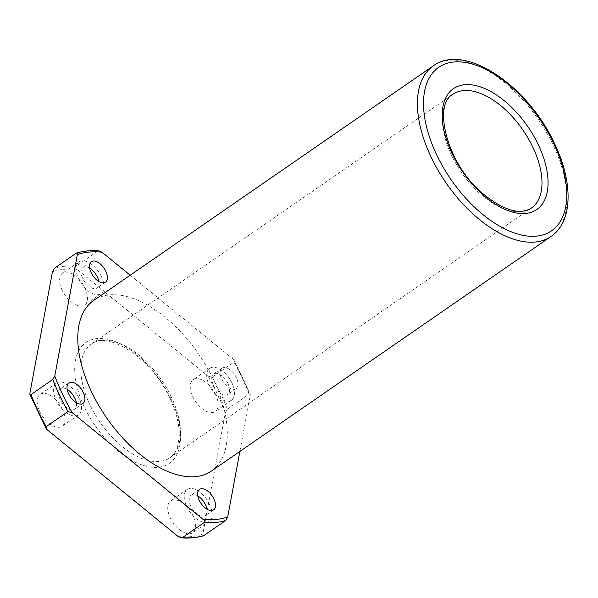 <?xml version="1.0" encoding="UTF-8"?>
<svg xmlns="http://www.w3.org/2000/svg" width="598" height="598" viewBox="0 0 598 598"><rect width="100%" height="100%" fill="white"/><g stroke="black" fill="none" stroke-linecap="round" stroke-linejoin="round"><path stroke-width="0.45" stroke-dasharray="2.99 2.24" d="M203.925 535.546C202.894 535.92 202.52 535.464 202.819 534.201L225.371 412.717L227.375 409.219A154.785 83.578 55.4 0 0 212.155 377.159L207.984 376.105L77.075 269.369C75.684 268.345 75.333 267.284 76.013 266.17L97.788 251.123L99.006 250.876M62.177 290.224A19.345 10.45 -124.6 0 1 62.581 273.204A19.345 10.45 -124.6 0 1 84.983 288.027A19.345 10.45 -124.6 0 1 84.58 305.047A19.345 10.45 -124.6 0 1 62.177 290.224M215.594 394.516A19.345 10.45 55.4 0 0 193.191 379.693A19.345 10.45 55.4 0 0 195.591 401.55A19.345 10.45 55.4 0 0 215.19 411.529A19.345 10.45 55.4 0 0 215.594 394.516M193.094 515.715A19.345 10.45 55.4 0 0 170.699 500.892A19.345 10.45 55.4 0 0 173.099 522.749A19.345 10.45 55.4 0 0 192.691 532.728A19.345 10.45 55.4 0 0 193.094 515.715M62.484 409.226A19.345 10.45 55.4 0 0 40.088 394.403A19.345 10.45 55.4 0 0 42.488 416.26A19.345 10.45 55.4 0 0 62.08 426.247A19.345 10.45 55.4 0 0 62.484 409.226M227.375 409.219L249.149 394.179L250.233 394.321L250.256 395.525A152.535 82.367 55.4 0 0 232.869 358.912L130.207 275.215M232.869 358.912L234.05 360.258L233.93 362.119L212.155 377.159M239.88 451.408L250.256 395.525M67.178 389.418A12.438 6.72 55.4 0 0 60.473 388.722A12.438 6.72 55.4 0 0 62.02 402.768A12.438 6.72 55.4 0 0 74.615 409.189A12.438 6.72 55.4 0 0 76.335 402.671M211.43 471.06A103.648 55.973 55.4 0 0 213.598 379.909A103.648 55.973 55.4 0 0 93.609 300.495M236.404 377.719A12.438 6.72 55.4 0 0 222.008 368.189A12.438 6.72 55.4 0 0 223.547 382.242A12.438 6.72 55.4 0 0 236.143 388.655A12.438 6.72 55.4 0 0 236.404 377.719M101.443 276.657A19.345 10.45 55.4 0 0 79.048 261.834A19.345 10.45 55.4 0 0 81.448 283.691A19.345 10.45 55.4 0 0 101.04 293.67A19.345 10.45 55.4 0 0 101.443 276.657M78.943 397.857A19.345 10.45 55.4 0 0 56.548 383.034A19.345 10.45 55.4 0 0 58.948 404.891A19.345 10.45 55.4 0 0 78.54 414.87A19.345 10.45 55.4 0 0 78.943 397.857M227.98 383.535A12.438 6.72 55.4 0 0 213.583 374.004A12.438 6.72 55.4 0 0 215.123 388.057A12.438 6.72 55.4 0 0 227.718 394.471A12.438 6.72 55.4 0 0 227.98 383.535M89.678 268.218A12.438 6.72 55.4 0 0 82.973 267.523A12.438 6.72 55.4 0 0 84.512 281.568A12.438 6.72 55.4 0 0 97.108 287.989A12.438 6.72 55.4 0 0 98.827 281.471M209.554 504.346A19.345 10.45 55.4 0 0 187.159 489.523A19.345 10.45 55.4 0 0 189.559 511.38A19.345 10.45 55.4 0 0 209.151 521.359A19.345 10.45 55.4 0 0 209.554 504.346M197.789 495.906A12.438 6.72 55.4 0 0 191.083 495.204A12.438 6.72 55.4 0 0 192.631 509.257A12.438 6.72 55.4 0 0 205.226 515.67A12.438 6.72 55.4 0 0 206.945 509.16M232.054 383.146A19.345 10.45 55.4 0 0 209.659 368.323A19.345 10.45 55.4 0 0 212.058 390.18A19.345 10.45 55.4 0 0 231.65 400.159A19.345 10.45 55.4 0 0 232.054 383.146M97.788 251.123A154.785 83.578 55.4 0 0 76.23 253.201M170.901 398.806A73.419 39.647 55.4 0 0 79.549 349.329A73.419 39.647 55.4 0 0 132.457 460.766A73.419 39.647 55.4 0 0 170.901 398.806M77.075 269.369A152.535 82.367 55.4 0 0 52.452 271.739M225.371 412.717A152.535 82.367 55.4 0 0 207.984 376.105M178.204 536.563A152.535 82.367 55.4 0 0 202.819 534.201M29.9 393.222A152.535 82.367 55.4 0 0 47.287 429.835M76.013 266.17A154.785 83.578 55.4 0 0 54.455 268.24M249.149 394.179A154.785 83.578 55.4 0 0 233.93 362.119M551.064 236.449A103.648 55.973 55.4 0 0 553.232 145.299A103.648 55.973 55.4 0 0 433.244 65.892M171.349 396.99A69.099 37.315 55.4 0 0 91.352 344.044A69.099 37.315 55.4 0 0 99.926 422.106A69.099 37.315 55.4 0 0 169.899 457.754A69.099 37.315 55.4 0 0 171.349 396.99M452.88 94.32A69.099 37.315 55.4 0 0 461.454 172.381A69.099 37.315 55.4 0 0 531.428 208.022L169.899 457.754C173.435 455.362 176.029 451.557 177.681 446.347L179.265 435.591C179.407 424.483 176.32 412.149 169.989 398.597C152.303 358.217 106.75 329.976 91.352 344.044L452.88 94.32M68.897 382.899L60.473 388.722M83.032 403.373L74.615 409.189M79.048 261.834L62.581 273.204M101.04 293.67L84.58 305.047M234.05 360.258L250.233 394.321M56.548 383.034L40.088 394.403M78.54 414.87L62.08 426.247M222.008 368.189L213.583 374.004M236.143 388.655L227.718 394.471M91.397 261.7L82.973 267.523M105.532 282.174L97.108 287.989M187.159 489.523L170.699 500.892M209.151 521.359L192.691 532.728M199.508 489.388L191.083 495.204M213.643 509.855L205.226 515.67M209.659 368.323L193.191 379.693M231.65 400.159L215.19 411.529"/><path stroke-width="0.9" d="M99.006 250.876L101.952 252.184A152.535 82.367 55.4 0 0 77.336 254.546C77.635 253.275 77.262 252.827 76.23 253.201L76.619 253.006C83.496 250.958 90.956 250.248 99.006 250.876M76.23 253.201L54.455 268.24L52.452 271.739L29.9 393.222L29.922 394.426L31.006 394.568L52.781 379.528L54.784 376.03A152.535 82.367 55.4 0 0 72.171 412.642L68 411.588L46.225 426.628L46.106 428.489L47.287 429.835L178.204 536.563L181.149 537.871L182.368 537.624L204.142 522.577C204.822 521.463 204.471 520.395 203.081 519.378A152.535 82.367 55.4 0 0 227.703 517.008L225.7 520.507L203.537 535.748C196.66 537.789 189.2 538.499 181.149 537.871M77.336 254.546L54.784 376.03M130.207 275.215L101.952 252.184M72.171 412.642L203.081 519.378M227.703 517.008L239.88 451.408M83.294 392.43A12.438 6.72 55.4 0 0 68.897 382.899A12.438 6.72 55.4 0 0 70.437 396.952A12.438 6.72 55.4 0 0 83.032 403.373A12.438 6.72 55.4 0 0 83.294 392.43M76.335 402.671A12.438 6.72 55.4 0 0 74.87 398.253A12.438 6.72 55.4 0 0 67.178 389.418M105.794 271.23A12.438 6.72 55.4 0 0 91.397 261.7A12.438 6.72 55.4 0 0 92.937 275.753A12.438 6.72 55.4 0 0 105.532 282.174A12.438 6.72 55.4 0 0 105.794 271.23M433.244 65.892L93.609 300.495A103.648 55.973 55.4 0 0 106.466 417.591A103.648 55.973 55.4 0 0 211.43 471.06L551.064 236.449C573.026 221.649 573.228 182.263 554.593 143.692C528.348 85.985 464.661 42.331 433.244 65.892A103.648 55.973 55.4 0 0 446.101 182.981A103.648 55.973 55.4 0 0 551.064 236.449M213.905 498.919A12.438 6.72 55.4 0 0 199.508 489.388A12.438 6.72 55.4 0 0 201.048 503.441A12.438 6.72 55.4 0 0 213.643 509.855A12.438 6.72 55.4 0 0 213.905 498.919M98.827 281.471A12.438 6.72 55.4 0 0 97.369 277.053A12.438 6.72 55.4 0 0 89.678 268.218M206.945 509.16A12.438 6.72 55.4 0 0 205.48 504.734A12.438 6.72 55.4 0 0 197.789 495.906M204.142 522.577A154.785 83.578 55.4 0 0 225.7 520.507M52.781 379.528A154.785 83.578 55.4 0 0 68 411.588M182.368 537.624A154.785 83.578 55.4 0 0 203.925 535.546M31.006 394.568A154.785 83.578 55.4 0 0 46.225 426.628M553.681 143.475A99.328 53.641 55.4 0 0 430.082 76.529A99.328 53.641 55.4 0 0 501.67 227.3A99.328 53.641 55.4 0 0 553.681 143.475M538.409 144.948A73.419 39.647 55.4 0 0 447.057 95.463A73.419 39.647 55.4 0 0 499.973 206.901A73.419 39.647 55.4 0 0 538.409 144.948M532.878 147.258A69.099 37.315 55.4 0 0 452.88 94.32C432.631 104.276 446.841 163.291 481.786 192.728C503.068 210.354 519.61 215.459 531.428 208.022A69.099 37.315 55.4 0 0 532.878 147.258M29.922 394.426L46.106 428.489"/></g></svg>
